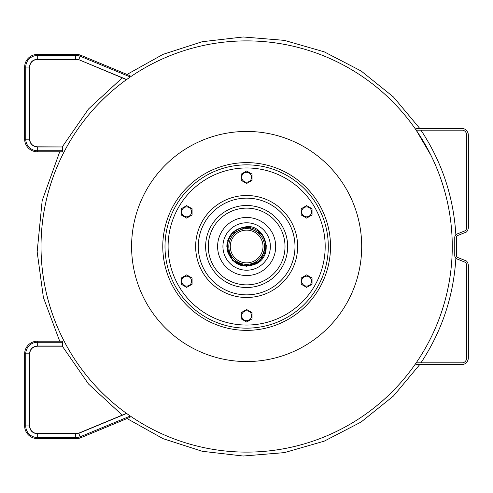 <?xml version="1.0" encoding="UTF-8"?>
<svg xmlns="http://www.w3.org/2000/svg" width="493" height="493" viewBox="0 0 493 493"><rect width="100%" height="100%" fill="white"/><g stroke="black" fill="none" stroke-linecap="round" stroke-linejoin="round"><path stroke-width="0.74" d="M127.681 414.206L126.652 413.473L78.781 433.329L80.112 436.823L129.641 416.295L130.06 417.294L80.501 437.852L130.06 417.294M129.641 416.295L129.221 415.291C125.66 412.777 125.66 412.777 129.228 415.297L129.172 415.26M126.485 79.644L78.781 59.665L126.652 79.527L127.595 78.855M129.228 77.703L129.221 77.709C125.66 80.223 125.66 80.223 129.228 77.703L130.06 75.706L80.507 55.148L130.06 75.7L80.501 55.148L130.06 75.706M452.235 243.16L452.241 243.77M452.26 245.502L452.26 247.468M447.188 291.887L448.297 286.673M448.445 285.928L448.679 284.72M449.049 282.705L449.166 282.045M450.158 275.858L450.201 275.538M24.65 385.403L24.65 394.382M51.783 438.591L60.762 438.591M37.283 346.203L62.636 346.203L62.636 342.278L37.265 342.278L37.283 346.203C32.692 346.69 30.153 349.229 29.66 353.826L29.66 425.958C30.147 430.549 32.692 433.094 37.283 433.581L75.417 433.581L78.726 433.168L75.417 433.754L75.281 438.591A13.613 13.613 0 0 0 80.501 437.852L80.119 436.841A12.535 12.535 0 0 1 75.312 437.507A12.535 12.535 0 0 0 80.119 436.841M62.636 342.278L62.636 341.193L37.258 341.193A12.732 12.732 0 0 0 24.65 353.801L24.65 425.983A12.726 12.726 0 0 0 37.258 438.591L75.281 438.591A13.613 13.613 0 0 0 80.501 437.852A13.619 13.619 0 0 1 75.281 438.591A13.619 13.619 0 0 0 80.507 437.852M75.417 433.581L37.283 433.754L37.265 437.507L75.312 437.507M62.636 341.193L37.258 341.193A12.732 12.732 0 0 0 24.65 353.801L24.65 425.983A12.732 12.732 0 0 0 37.258 438.591L75.281 438.591M29.66 353.826L25.735 353.808L25.735 425.977A11.647 11.647 0 0 0 37.265 437.507L37.277 434.838M29.66 425.958C30.147 430.549 32.692 433.094 37.283 433.581L37.283 433.754C32.581 433.255 29.987 430.66 29.488 425.958L25.747 425.977M24.65 425.983A12.732 12.732 0 0 0 37.258 438.591A12.732 12.732 0 0 1 24.65 425.983L24.65 353.801L24.65 425.983L25.735 425.977M37.258 341.193L37.265 342.278A11.647 11.647 0 0 0 25.735 353.808L24.65 353.801A12.732 12.732 0 0 1 37.258 341.193A12.732 12.732 0 0 0 24.65 353.801M24.65 107.597L24.65 98.618M51.783 54.409L60.762 54.409M78.781 59.665L80.112 56.177L129.641 76.705M78.788 59.671L75.417 59.246L75.312 55.499A12.535 12.535 0 0 1 80.119 56.159L80.501 55.148A13.613 13.613 0 0 0 75.281 54.409A13.613 13.613 0 0 1 80.501 55.148A13.619 13.619 0 0 0 75.281 54.409A13.619 13.619 0 0 1 80.507 55.148M78.726 59.832L75.417 59.419L37.283 59.419L37.265 55.493L75.312 55.493L75.281 54.409L37.258 54.409L75.281 54.409M75.312 55.493A12.535 12.535 0 0 1 80.119 56.159M75.417 59.246L37.283 59.246C32.581 59.745 29.987 62.34 29.488 67.042L29.66 67.042C30.147 62.451 32.692 59.906 37.283 59.419C32.692 59.906 30.147 62.451 29.66 67.042L29.66 139.174L25.735 139.192L25.735 67.023A11.647 11.647 0 0 1 37.265 55.493L37.277 58.162M29.66 139.174C30.153 143.765 32.692 146.31 37.283 146.797L37.283 146.969C32.587 146.47 29.987 143.876 29.488 139.174L29.488 67.042L25.747 67.023M24.65 67.017A12.726 12.726 0 0 1 37.258 54.409A12.732 12.732 0 0 0 24.65 67.017A12.732 12.732 0 0 1 37.258 54.409A12.732 12.732 0 0 0 24.65 67.017L24.65 139.199L24.65 67.017L24.65 139.199L24.65 67.017L25.735 67.023M37.283 146.797L62.636 146.969L37.283 146.969L37.265 150.722A11.647 11.647 0 0 1 25.735 139.192L24.65 139.199A12.732 12.732 0 0 0 37.258 151.807A12.732 12.732 0 0 1 24.65 139.199A12.732 12.732 0 0 0 37.258 151.807L37.258 151.807A12.732 12.732 0 0 1 24.65 139.199M62.636 146.969L62.636 150.722L37.265 150.722A11.647 11.647 0 0 1 25.735 139.192M37.258 151.807L62.636 151.807L37.258 151.807L62.636 151.807L37.258 151.807L37.265 150.722M62.636 150.722L62.636 151.807M416.184 362.836L463.13 362.836A5.466 5.466 0 0 0 466.729 357.844L466.729 265.493A4.967 4.967 0 0 0 466.501 264.273A8.461 8.461 0 0 0 466.021 263.096A3.1 3.1 0 0 0 465.478 262.362L456.999 258.967A3.722 3.722 0 0 1 454.756 255.454L454.756 237.546A3.722 3.722 0 0 1 456.999 234.027L465.478 230.638A3.1 3.1 0 0 0 466.021 229.904A8.461 8.461 0 0 0 466.501 228.727A4.967 4.967 0 0 0 466.729 227.507L466.729 135.156A5.466 5.466 0 0 0 463.13 130.164L416.184 130.164L431.024 155.486M415.981 129.862L415.981 128.537L463.358 128.537A7.068 7.068 0 0 1 468.35 135.15L468.35 227.55A6.594 6.594 0 0 1 468.048 229.227A10.088 10.088 0 0 1 467.463 230.65A4.72 4.72 0 0 1 466.353 232.037L457.627 235.525A2.101 2.101 0 0 0 456.382 237.521L456.382 255.479A2.101 2.101 0 0 0 457.627 257.469L466.353 260.963A4.72 4.72 0 0 1 467.463 262.35A10.088 10.088 0 0 1 468.048 263.773A6.594 6.594 0 0 1 468.35 265.45L468.35 357.85A7.068 7.068 0 0 1 463.358 364.463L415.981 364.463L415.981 363.138A205.618 205.618 0 0 1 64.626 342.148A205.618 205.618 0 0 1 246.642 40.882A205.618 205.618 0 0 1 415.981 363.138M454.817 256.243L455.52 257.814M420.936 130.164C441.913 161.92 453.56 196.799 455.865 234.791L454.897 236.418M246.642 131.446A115.054 115.054 0 0 1 346.283 304.027A115.054 115.054 0 0 1 147.006 304.027A115.054 115.054 0 0 1 246.642 131.446M246.642 230.132A16.368 16.368 0 0 1 260.822 254.684A16.368 16.368 0 0 1 232.468 254.684A16.368 16.368 0 0 1 246.642 230.132M246.642 227.347A19.153 19.153 0 0 0 230.058 256.077A19.153 19.153 0 0 0 263.231 256.077A19.153 19.153 0 0 0 246.642 227.347M246.642 228.66A17.84 17.84 0 0 1 262.097 255.423A17.84 17.84 0 0 1 231.192 255.423A17.84 17.84 0 0 1 246.642 228.66M246.642 172.291A4.948 4.948 0 0 0 242.359 179.711A4.948 4.948 0 0 0 250.931 179.711A4.948 4.948 0 0 0 246.642 172.291M241.231 174.115L246.642 170.991L252.052 174.115L252.052 180.364L246.642 183.488L241.231 180.364L241.231 174.115M310.91 283.604A4.948 4.948 0 0 0 306.628 276.179A4.948 4.948 0 0 0 302.338 283.604A4.948 4.948 0 0 0 310.91 283.604M312.038 278.009L312.038 284.251L306.628 287.376L301.217 284.251L301.217 278.009L306.628 274.884L312.038 278.009M182.373 283.604A4.948 4.948 0 0 0 190.951 283.604A4.948 4.948 0 0 0 186.662 276.179A4.948 4.948 0 0 0 182.373 283.604M186.662 287.376L181.251 284.251L181.251 278.009L186.662 274.884L192.073 278.009L192.073 284.251L186.662 287.376M182.373 209.396A4.948 4.948 0 0 0 186.662 216.821A4.948 4.948 0 0 0 190.951 209.396A4.948 4.948 0 0 0 182.373 209.396M181.251 214.991L181.251 208.742L186.662 205.624L192.073 208.742L192.073 214.991L186.662 218.116L181.251 214.991M246.642 320.709A4.948 4.948 0 0 0 250.931 313.283A4.948 4.948 0 0 0 242.359 313.283A4.948 4.948 0 0 0 246.642 320.709M252.052 318.885L246.642 322.009L241.231 318.885L241.231 312.636L246.642 309.512L252.052 312.636L252.052 318.885M310.91 209.396A4.948 4.948 0 0 0 302.338 209.396A4.948 4.948 0 0 0 306.628 216.821A4.948 4.948 0 0 0 310.91 209.396M306.628 205.624L312.038 208.742L312.038 214.991L306.628 218.116L301.217 214.991L301.217 208.742L306.628 205.624M275.686 246.5A29.044 29.044 0 0 1 232.123 271.649A29.044 29.044 0 0 1 232.123 221.351A29.044 29.044 0 0 1 275.686 246.5M246.642 162.628A83.872 83.872 0 0 1 319.279 288.436A83.872 83.872 0 0 1 174.011 288.436A83.872 83.872 0 0 1 246.642 162.628M246.642 164.853A81.647 81.647 0 0 1 317.356 287.327A81.647 81.647 0 0 1 175.933 287.327A81.647 81.647 0 0 1 246.642 164.853M246.642 167.959A78.541 78.541 0 0 1 314.663 285.774A78.541 78.541 0 0 1 178.626 285.774A78.541 78.541 0 0 1 246.642 167.959M246.642 270.219A23.719 23.719 0 0 0 270.367 246.5A23.719 23.719 0 0 0 246.642 222.781A23.719 23.719 0 0 0 222.922 246.5A23.719 23.719 0 0 0 246.642 270.219M37.265 437.507L37.258 438.591M37.265 55.493L37.258 54.409M246.642 198.149A48.351 48.351 0 0 1 288.516 270.675A48.351 48.351 0 0 1 204.768 270.675A48.351 48.351 0 0 1 246.642 198.149M246.642 205.489A41.011 41.011 0 0 1 282.162 267.009A41.011 41.011 0 0 1 211.127 267.009A41.011 41.011 0 0 1 246.642 205.489M246.642 208.126A38.374 38.374 0 0 1 279.876 265.684A38.374 38.374 0 0 1 213.414 265.684A38.374 38.374 0 0 1 246.642 208.126M246.642 195.505A50.995 50.995 0 0 1 290.802 271.994A50.995 50.995 0 0 1 202.481 271.994A50.995 50.995 0 0 1 246.642 195.505M78.72 433.168L126.485 413.356M62.636 346.031L37.283 346.031C32.587 346.53 29.987 349.124 29.488 353.82L29.488 425.958M419.839 364.463L393.482 395.996L361.116 422.014L324.221 441.161L284.387 452.623L243.203 456.025L202.253 451.292L163.041 438.653L127.021 418.557M122.227 415.118L88.53 384.029L62.334 346.203M59.708 341.193L43.402 297.538L37.16 251.831L42.164 200.676L59.708 151.807M62.334 146.797L88.537 108.971L122.227 77.882M127.028 74.443L163.023 54.359L202.222 41.714L243.178 36.975L284.369 40.371L324.221 51.839L361.129 70.992L393.494 97.016L419.839 128.537M420.936 362.836C441.913 331.074 453.56 296.201 455.865 258.209M226.928 244.608L226.835 246.5L232.641 260.507L246.334 266.306L260.199 260.939L266.442 245.878L262.664 234.859L246.956 226.694L230.995 234.36L227.76 240.535M246.642 226.694C232.252 228.74 225.862 236.979 227.458 251.424C233.016 264.852 242.593 268.999 256.187 263.854C275.162 254.53 264.365 224.284 246.642 226.694"/></g></svg>
